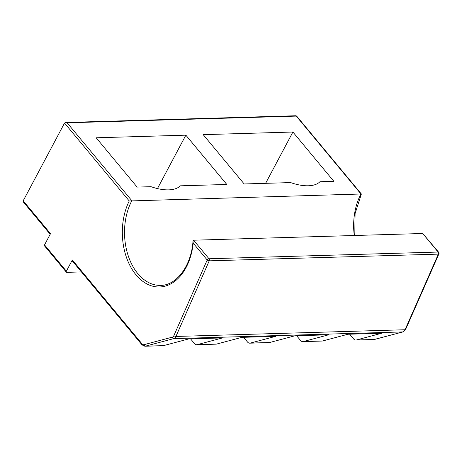 <?xml version="1.0" encoding="UTF-8"?>
<svg xmlns="http://www.w3.org/2000/svg" width="462" height="462" viewBox="0 0 462 462"><rect width="100%" height="100%" fill="white"/><g stroke="black" fill="none" stroke-linecap="round" stroke-linejoin="round"><path stroke-width="0.69" d="M50.173 234.28L23.498 202.171L23.198 200.803L64.53 123.065L65.714 122.488L67.146 122.817L296.269 116.106A1.553 1.04 -91.7 0 0 295.582 115.754L65.714 122.488M172.338 337.139A1.553 1.143 75.1 0 0 173.7 338.634A5.186 3.459 -91.7 0 0 175.924 336.457A1.553 0.67 -156.2 0 1 173.891 335.614A3.627 2.425 88.3 0 1 172.338 337.139L144.034 344.669A3.627 2.425 88.3 0 1 142.059 343.901L72.338 259.962L66.372 271.182L44.537 244.889L50.502 233.668L23.198 200.803M438.894 253.892A1.553 0.67 -156.2 0 1 438.346 254.129L405.041 329.747A5.186 3.459 88.3 0 1 402.824 331.924A1.553 1.143 75.1 0 0 403.014 331.895L405.596 329.493A1.553 0.67 -156.2 0 1 405.041 329.747L175.924 336.457L209.228 260.839A1.553 0.67 -156.2 0 1 207.201 259.996L173.891 335.614M142.059 343.901A1.553 0.878 140.3 0 0 142.025 344.86L144.86 346.246L162.994 345.715A5.186 3.459 -91.7 0 0 163.525 345.634L188.785 338.912L222.54 337.924L197.274 344.646A5.186 3.459 88.3 0 1 196.743 344.727A5.186 3.459 88.3 0 1 194.462 343.549L190.563 338.86M196.743 344.727L216.031 344.161A5.186 3.459 -91.7 0 0 216.562 344.08L241.822 337.358L275.577 336.371L250.312 343.093A5.186 3.459 88.3 0 1 249.78 343.174L269.063 342.608A5.186 3.459 -91.7 0 0 269.6 342.527L294.86 335.805L328.615 334.817L303.349 341.539A5.186 3.459 88.3 0 1 302.818 341.62L322.101 341.054A5.186 3.459 -91.7 0 0 322.638 340.973L347.898 334.251L381.652 333.264L356.387 339.986A5.186 3.459 88.3 0 1 355.856 340.067A5.186 3.459 88.3 0 1 353.569 338.889L349.676 334.199M302.818 341.62A5.186 3.459 88.3 0 1 300.537 340.442L296.639 335.753M249.78 343.174A5.186 3.459 88.3 0 1 247.499 341.996L243.601 337.306M72.338 259.962A1.553 0.878 140.3 0 0 72.297 260.92L142.025 344.86M44.537 244.889A1.553 0.878 140.3 0 0 44.496 245.848L66.337 272.141A1.553 0.878 -39.7 0 1 66.372 271.182M81.439 271.922L66.892 272.349A1.553 0.878 -39.7 0 1 66.337 272.141M64.53 123.065L129.245 200.976A53.39 35.649 -91.7 0 0 144.277 282.374A53.39 35.649 -91.7 0 0 193.226 243.174L207.201 259.996A1.553 0.878 -39.7 0 1 208.997 258.76A1.553 1.04 88.3 0 1 209.228 260.839L438.346 254.129A1.553 1.04 -91.7 0 0 438.115 252.05A1.553 0.878 -39.7 0 1 438.675 252.258L422.707 233.501L193.59 240.211L193 241.204C191.32 265.893 176.409 285.528 160.666 285.389A51.836 34.61 88.3 0 1 128.367 256.196A51.836 34.61 88.3 0 1 131.849 200.71L67.146 122.817M354.787 235.493L355.093 213.56L361.371 194.023L296.823 116.314A1.553 0.878 140.3 0 0 296.269 116.106L360.966 194L129.245 200.976M360.678 194.196C361.486 194.057 361.579 193.994 360.966 194A51.836 34.61 -91.7 0 0 354.273 235.505M193.226 243.174L193 241.204M226.807 184.465L180.313 185.828A36.804 17.787 -152 0 1 151.028 186.683L137.127 187.093L96.177 137.792L185.857 135.164L226.807 184.465M333.847 181.329L319.947 181.733A36.804 17.787 -152 0 1 290.662 182.594L244.167 183.957L203.216 134.656L292.896 132.028L333.847 181.329M292.896 132.028L265.621 183.327M185.857 135.164L157.455 188.583M144.86 346.246A5.186 3.459 -91.7 0 0 145.397 346.165L173.7 338.634L402.824 331.924L374.515 339.454L356.387 339.986M163.525 345.634L145.397 346.165A1.553 1.143 -104.9 0 1 144.034 344.669M216.562 344.08L197.274 344.646M269.6 342.527L250.312 343.093M322.638 340.973L303.349 341.539M374.896 339.356A1.553 1.143 -104.9 0 1 374.711 339.426A1.553 1.143 -104.9 0 1 374.515 339.454A5.186 3.459 88.3 0 1 373.983 339.535L355.856 340.067M422.707 233.501L438.115 252.05L208.997 258.76L193.59 240.211M405.596 329.493L438.9 253.881M403.014 331.895L373.983 339.535M438.877 253.927A1.553 1.553 0 0 0 438.675 252.258M296.823 116.314A1.553 1.553 0 0 0 295.582 115.754"/></g></svg>
